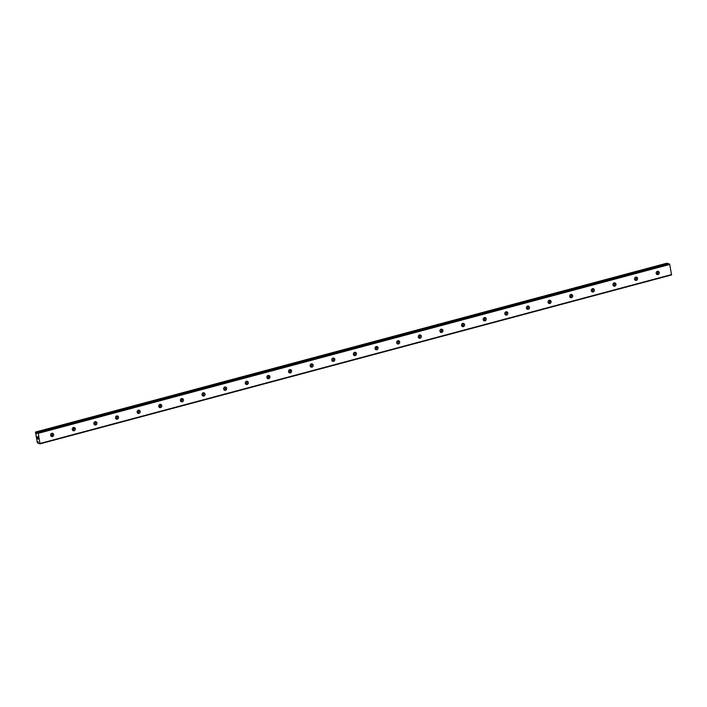 <?xml version="1.0" encoding="UTF-8"?>
<svg xmlns="http://www.w3.org/2000/svg" width="707" height="707" viewBox="0 0 707 707"><rect width="100%" height="100%" fill="white"/><g stroke="black" fill="none" stroke-linecap="round" stroke-linejoin="round"><path stroke-width="1.06" d="M40.052 443.837L38.222 433.338L36.578 432.401L36.517 433.868L35.474 432.057L37.277 442.547L37.869 443.165L37.939 441.689L38.682 443.413L40.052 443.837L671.562 274.943L669.723 264.445L668.062 263.517M658.014 274.563A1.67 1.529 -72.9 0 1 656.167 272.937A1.67 1.529 -72.9 0 1 658.199 271.364A1.67 1.529 -72.9 0 1 658.014 274.563M657.616 271.426A2.855 2.625 -72.9 0 1 656.768 274.175A1.67 1.529 -72.9 0 1 656.644 274.21M636.388 280.352A1.67 1.529 -72.9 0 1 634.541 278.717A1.67 1.529 -72.9 0 1 636.574 277.153A1.67 1.529 -72.9 0 1 636.388 280.352M635.991 277.206A2.855 2.625 -72.9 0 1 635.142 279.963A1.67 1.529 -72.9 0 1 635.019 279.99M614.763 286.132A1.67 1.529 -72.9 0 1 612.916 284.506A1.67 1.529 -72.9 0 1 614.949 282.933A1.67 1.529 -72.9 0 1 614.763 286.132M614.365 282.994A2.855 2.625 -72.9 0 1 613.517 285.743A1.67 1.529 -72.9 0 1 613.384 285.778M593.138 291.92A1.67 1.529 -72.9 0 1 591.291 290.285A1.67 1.529 -72.9 0 1 593.323 288.721A1.67 1.529 -72.9 0 1 593.138 291.92M592.731 288.774A2.855 2.625 -72.9 0 1 591.892 291.531A1.67 1.529 -72.9 0 1 591.759 291.558M571.512 297.7A1.67 1.529 -72.9 0 1 569.665 296.074A1.67 1.529 -72.9 0 1 571.689 294.501A1.67 1.529 -72.9 0 1 571.512 297.7M571.017 294.466A1.67 1.529 -72.9 0 1 570.134 297.347M549.887 303.489A1.67 1.529 -72.9 0 1 548.031 301.854A1.67 1.529 -72.9 0 1 550.064 300.289A1.67 1.529 -72.9 0 1 549.887 303.489M549.48 300.342A2.855 2.625 -72.9 0 1 548.632 303.1A1.67 1.529 -72.9 0 1 548.508 303.126M528.253 309.268A1.67 1.529 -72.9 0 1 526.406 307.642A1.67 1.529 -72.9 0 1 528.438 306.069A1.67 1.529 -72.9 0 1 528.253 309.268M527.767 306.034A1.67 1.529 -72.9 0 1 526.883 308.915M506.627 315.057A1.67 1.529 -72.9 0 1 504.78 313.422A1.67 1.529 -72.9 0 1 506.813 311.858A1.67 1.529 -72.9 0 1 506.627 315.057M506.23 311.911A2.855 2.625 -72.9 0 1 505.381 314.668A1.67 1.529 -72.9 0 1 505.258 314.695M485.002 320.837A1.67 1.529 -72.9 0 1 483.155 319.211A1.67 1.529 -72.9 0 1 485.188 317.637A1.67 1.529 -72.9 0 1 485.002 320.837M484.604 317.699A2.855 2.625 -72.9 0 1 483.756 320.448A1.67 1.529 -72.9 0 1 483.623 320.483M463.377 326.625A1.67 1.529 -72.9 0 1 461.53 324.99A1.67 1.529 -72.9 0 1 463.562 323.417A1.67 1.529 -72.9 0 1 463.377 326.625M462.97 323.479A2.855 2.625 -72.9 0 1 462.131 326.236A1.67 1.529 -72.9 0 1 461.998 326.263M441.751 332.405A1.67 1.529 -72.9 0 1 439.904 330.779A1.67 1.529 -72.9 0 1 441.928 329.206A1.67 1.529 -72.9 0 1 441.751 332.405M441.345 329.259A2.855 2.625 -72.9 0 1 440.505 332.016A1.67 1.529 -72.9 0 1 440.373 332.043M420.126 338.193A1.67 1.529 -72.9 0 1 418.27 336.559A1.67 1.529 -72.9 0 1 420.303 334.985A1.67 1.529 -72.9 0 1 420.126 338.193M419.719 335.047A2.855 2.625 -72.9 0 1 418.871 337.805A1.67 1.529 -72.9 0 1 418.747 337.831M398.492 343.973A1.67 1.529 -72.9 0 1 396.645 342.347A1.67 1.529 -72.9 0 1 398.677 340.774A1.67 1.529 -72.9 0 1 398.492 343.973M398.094 340.827A2.855 2.625 -72.9 0 1 397.246 343.584A1.67 1.529 -72.9 0 1 397.122 343.611M376.866 349.762A1.67 1.529 -72.9 0 1 375.019 348.127A1.67 1.529 -72.9 0 1 377.052 346.554A1.67 1.529 -72.9 0 1 376.866 349.762M376.38 346.518A1.67 1.529 -72.9 0 1 375.497 349.399M355.241 355.541A1.67 1.529 -72.9 0 1 353.394 353.915A1.67 1.529 -72.9 0 1 355.427 352.342A1.67 1.529 -72.9 0 1 355.241 355.541M354.843 352.395A2.855 2.625 -72.9 0 1 353.995 355.153A1.67 1.529 -72.9 0 1 353.862 355.179M333.616 361.321A1.67 1.529 -72.9 0 1 331.769 359.695A1.67 1.529 -72.9 0 1 333.801 358.122A1.67 1.529 -72.9 0 1 333.616 361.321M333.209 358.184A2.855 2.625 -72.9 0 1 332.37 360.941A1.67 1.529 -72.9 0 1 332.237 360.968M311.99 367.11A1.67 1.529 -72.9 0 1 310.143 365.484A1.67 1.529 -72.9 0 1 312.167 363.911A1.67 1.529 -72.9 0 1 311.99 367.11M311.584 363.964A2.855 2.625 -72.9 0 1 310.744 366.721A1.67 1.529 -72.9 0 1 310.612 366.747M290.365 372.889A1.67 1.529 -72.9 0 1 288.509 371.263A1.67 1.529 -72.9 0 1 290.542 369.69A1.67 1.529 -72.9 0 1 290.365 372.889M289.958 369.752A2.855 2.625 -72.9 0 1 289.11 372.509A1.67 1.529 -72.9 0 1 288.986 372.536M268.731 378.678A1.67 1.529 -72.9 0 1 266.884 377.052A1.67 1.529 -72.9 0 1 268.916 375.479A1.67 1.529 -72.9 0 1 268.731 378.678M268.333 375.532A2.855 2.625 -72.9 0 1 267.485 378.289A1.67 1.529 -72.9 0 1 267.361 378.316M247.105 384.458A1.67 1.529 -72.9 0 1 245.258 382.832A1.67 1.529 -72.9 0 1 247.291 381.259A1.67 1.529 -72.9 0 1 247.105 384.458M246.708 381.32A2.855 2.625 -72.9 0 1 245.859 384.078A1.67 1.529 -72.9 0 1 245.736 384.104M225.48 390.246A1.67 1.529 -72.9 0 1 223.633 388.62A1.67 1.529 -72.9 0 1 225.666 387.047A1.67 1.529 -72.9 0 1 225.48 390.246M224.985 387.003A1.67 1.529 -72.9 0 1 224.101 389.884M203.855 396.026A1.67 1.529 -72.9 0 1 202.008 394.4A1.67 1.529 -72.9 0 1 204.04 392.827A1.67 1.529 -72.9 0 1 203.855 396.026M203.448 392.889A2.855 2.625 -72.9 0 1 202.609 395.646A1.67 1.529 -72.9 0 1 202.476 395.673M182.229 401.815A1.67 1.529 -72.9 0 1 180.382 400.189A1.67 1.529 -72.9 0 1 182.406 398.615A1.67 1.529 -72.9 0 1 182.229 401.815M181.823 398.668A2.855 2.625 -72.9 0 1 180.983 401.426A1.67 1.529 -72.9 0 1 180.851 401.452M160.604 407.594A1.67 1.529 -72.9 0 1 158.748 405.968A1.67 1.529 -72.9 0 1 160.781 404.395A1.67 1.529 -72.9 0 1 160.604 407.594M160.197 404.457A2.855 2.625 -72.9 0 1 159.349 407.214A1.67 1.529 -72.9 0 1 159.225 407.241M138.97 413.383A1.67 1.529 -72.9 0 1 137.123 411.757A1.67 1.529 -72.9 0 1 139.155 410.184A1.67 1.529 -72.9 0 1 138.97 413.383M138.572 410.237A2.855 2.625 -72.9 0 1 137.724 412.994A1.67 1.529 -72.9 0 1 137.6 413.021M117.344 419.163A1.67 1.529 -72.9 0 1 115.497 417.537A1.67 1.529 -72.9 0 1 117.53 415.963A1.67 1.529 -72.9 0 1 117.344 419.163M116.947 416.025A2.855 2.625 -72.9 0 1 116.098 418.774A1.67 1.529 -72.9 0 1 115.975 418.809M95.719 424.951A1.67 1.529 -72.9 0 1 93.872 423.325A1.67 1.529 -72.9 0 1 95.905 421.752A1.67 1.529 -72.9 0 1 95.719 424.951M95.321 421.805A2.855 2.625 -72.9 0 1 94.473 424.562A1.67 1.529 -72.9 0 1 94.34 424.589M74.094 430.731A1.67 1.529 -72.9 0 1 72.247 429.105A1.67 1.529 -72.9 0 1 74.279 427.532A1.67 1.529 -72.9 0 1 74.094 430.731M73.599 427.496A1.67 1.529 -72.9 0 1 72.715 430.377M52.468 436.519A1.67 1.529 -72.9 0 1 50.621 434.885A1.67 1.529 -72.9 0 1 52.645 433.32A1.67 1.529 -72.9 0 1 52.468 436.519M52.062 433.373A2.855 2.625 -72.9 0 1 51.222 436.131A1.67 1.529 -72.9 0 1 51.09 436.157M571.106 294.563A2.855 2.625 -72.9 0 1 570.266 297.311M527.855 306.131A2.855 2.625 -72.9 0 1 527.007 308.879M376.469 346.616A2.855 2.625 -72.9 0 1 375.62 349.373M225.082 387.1A2.855 2.625 -72.9 0 1 224.234 389.857M73.687 427.594A2.855 2.625 -72.9 0 1 72.848 430.342M37.515 438.101L37.922 438.914M37.842 438.517L38.178 438.994M38.037 438.26L38.24 439.109L37.674 438.932L38.24 439.109M37.551 437.562L37.374 436.82M37.356 436.723L37.913 437.562M37.63 437.147L37.984 437.774L37.63 437.147M37.798 436.793L37.984 437.783M667.488 263.667L666.975 263.163L35.474 432.057M51.973 433.276A1.67 1.529 -72.9 0 1 51.213 436.131M95.224 421.708A1.67 1.529 -72.9 0 1 94.464 424.562M116.858 415.928A1.67 1.529 -72.9 0 1 116.089 418.783M138.484 410.14A1.67 1.529 -72.9 0 1 137.715 412.994M160.109 404.36A1.67 1.529 -72.9 0 1 159.34 407.214M181.734 398.571A1.67 1.529 -72.9 0 1 180.974 401.426M203.36 392.792A1.67 1.529 -72.9 0 1 202.6 395.646M246.619 381.223A1.67 1.529 -72.9 0 1 245.85 384.078M268.245 375.435A1.67 1.529 -72.9 0 1 267.476 378.289M289.87 369.655A1.67 1.529 -72.9 0 1 289.101 372.509M311.495 363.866A1.67 1.529 -72.9 0 1 310.735 366.721M333.121 358.087A1.67 1.529 -72.9 0 1 332.361 360.941M354.746 352.307A1.67 1.529 -72.9 0 1 353.986 355.153M398.006 340.739A1.67 1.529 -72.9 0 1 397.237 343.584M419.631 334.95A1.67 1.529 -72.9 0 1 418.862 337.805M441.256 329.17A1.67 1.529 -72.9 0 1 440.496 332.016M462.882 323.382A1.67 1.529 -72.9 0 1 462.122 326.236M484.507 317.602A1.67 1.529 -72.9 0 1 483.747 320.448M506.141 311.814A1.67 1.529 -72.9 0 1 505.372 314.668M549.392 300.245A1.67 1.529 -72.9 0 1 548.623 303.1M592.643 288.677A1.67 1.529 -72.9 0 1 591.883 291.531M614.268 282.897A1.67 1.529 -72.9 0 1 613.508 285.752M635.902 277.109A1.67 1.529 -72.9 0 1 635.133 279.963M657.528 271.329A1.67 1.529 -72.9 0 1 656.759 274.183M38.222 433.338L669.723 264.445M40.149 443.43L671.65 274.537M37.957 432.825L669.458 263.932M36.578 432.401L668.088 263.508L36.57 432.401M36.066 432.693L36.543 432.56M35.836 432.242L667.337 263.349M35.765 432.154L667.275 263.26M37.904 443.103L38.443 442.962"/></g></svg>
